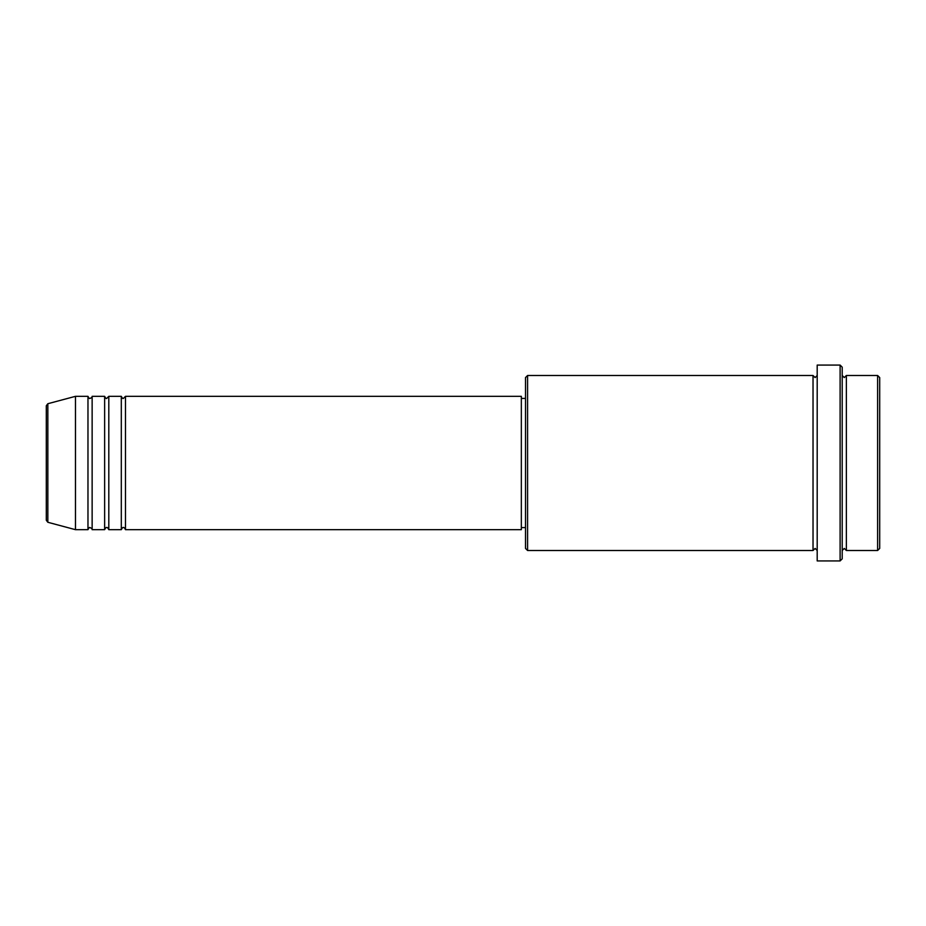 <?xml version="1.0" encoding="UTF-8"?>
<svg xmlns="http://www.w3.org/2000/svg" width="926" height="926" viewBox="0 0 926 926"><rect width="100%" height="100%" fill="white"/><g stroke="black" fill="none" stroke-linecap="round" stroke-linejoin="round"><path stroke-width="1.39" d="M46.3 520.262L46.3 405.738L47.839 403.724L47.839 522.276L46.3 520.262M125.473 396.328L125.473 529.672L521.338 529.672L521.338 396.328L125.473 396.328L123.389 398.411C122.88 398.828 122.186 398.134 121.306 396.328L121.306 529.672L108.805 529.672L108.805 396.328L121.306 396.328M104.638 396.328L104.638 529.672L92.137 529.672L92.137 396.328L104.638 396.328C105.518 398.134 106.212 398.828 106.722 398.411L108.805 396.328M87.97 396.328L87.97 529.672L75.469 529.672L75.469 396.328L87.97 396.328C88.85 398.134 89.544 398.828 90.053 398.411C91.836 397.578 92.531 396.884 92.137 396.328M877.617 375.493L879.7 377.576L879.7 548.423L877.617 550.507L877.617 375.493L846.364 375.493L846.364 550.507L877.617 550.507M527.588 550.507L525.505 548.423L525.505 377.576L527.588 375.493L527.588 550.507L813.028 550.507L813.028 375.493L815.111 377.576L817.195 375.493M840.113 365.075L842.197 367.159L842.197 558.841L840.113 560.924L840.113 365.075L817.195 365.075L817.195 560.924L840.113 560.924M842.197 375.493L844.28 377.576L846.364 375.493M521.338 527.588L525.505 527.588M47.839 522.276L75.469 529.672M47.839 403.724L75.469 396.328M527.588 375.493L813.028 375.493M521.338 398.411L525.505 398.411M813.028 550.507L815.111 548.423L817.195 550.507M846.364 550.507L844.28 548.423L842.197 550.507M92.137 529.672C92.531 529.116 91.836 528.422 90.053 527.588C89.544 527.172 88.85 527.866 87.97 529.672M108.805 529.672C107.925 527.866 107.231 527.172 106.722 527.588C106.212 527.172 105.518 527.866 104.638 529.672M125.473 529.672C124.593 527.866 123.899 527.172 123.389 527.588C122.88 527.172 122.186 527.866 121.306 529.672"/></g></svg>

